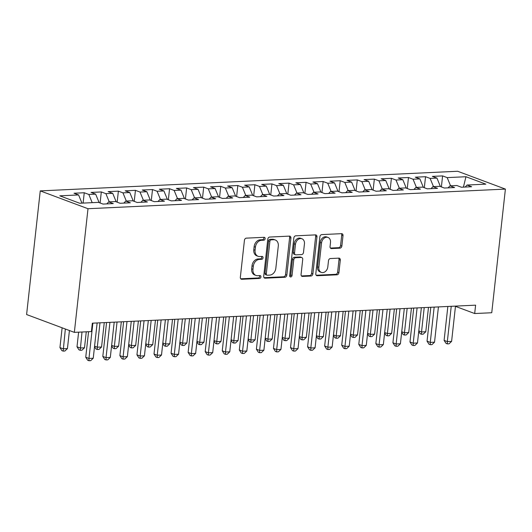 <?xml version="1.0" encoding="UTF-8"?>
<svg xmlns="http://www.w3.org/2000/svg" width="532" height="532" viewBox="0 0 532 532"><rect width="100%" height="100%" fill="white"/><g stroke="black" fill="none" stroke-linecap="round" stroke-linejoin="round"><path stroke-width="0.8" d="M265.142 238.688A1.476 1.137 110.5 0 0 264.49 237.358A1.476 1.137 110.5 0 0 264.131 237.305L246.336 238.143A2.115 1.623 110.5 0 0 244.434 240.278L240.344 277.305A2.115 1.623 110.5 0 0 241.282 279.207A2.115 1.623 110.5 0 0 241.794 279.287L259.589 278.449A1.476 1.137 110.5 0 0 260.919 276.953A1.476 1.137 110.5 0 0 260.268 275.623A1.476 1.137 110.5 0 0 259.909 275.569L257.601 275.676A6.756 5.194 110.5 0 1 255.965 275.423A6.756 5.194 110.5 0 1 252.973 269.345L253.312 266.259A6.756 5.194 110.5 0 1 259.397 259.423L261.704 259.317A1.476 1.137 110.5 0 0 263.034 257.82A1.476 1.137 110.5 0 0 262.376 256.49A1.476 1.137 110.5 0 0 262.017 256.437L259.716 256.544A6.756 5.194 110.5 0 1 258.08 256.291A6.756 5.194 110.5 0 1 255.081 250.213L255.427 247.127A6.756 5.194 110.5 0 1 261.511 240.291L263.812 240.185A1.476 1.137 110.5 0 0 265.142 238.688M258.08 256.291L256.79 255.812A6.756 5.194 110.5 0 1 253.791 249.734L254.136 246.648A6.756 5.194 110.5 0 1 260.221 239.812L262.522 239.706A1.476 1.137 110.5 0 0 263.852 238.21A1.476 1.137 110.5 0 0 263.699 237.325M240.717 278.795L258.299 277.963A1.476 1.137 110.5 0 0 259.629 276.474A1.476 1.137 110.5 0 0 259.476 275.589M255.965 275.423L254.675 274.944A6.756 5.194 110.5 0 1 251.683 268.866L252.022 265.781A6.756 5.194 110.5 0 1 258.106 258.944L260.414 258.831A1.476 1.137 110.5 0 0 261.744 257.342A1.476 1.137 110.5 0 0 261.584 256.457M339.961 248.165A2.115 1.623 110.5 0 0 341.863 246.03L343.007 235.643A2.115 1.623 110.5 0 0 342.069 233.741A2.115 1.623 110.5 0 0 341.557 233.668L321.793 234.592A2.115 1.623 110.5 0 0 319.892 236.727L315.802 273.761A2.115 1.623 110.5 0 0 316.74 275.656A2.115 1.623 110.5 0 0 317.252 275.736L337.015 274.805A2.115 1.623 110.5 0 0 338.917 272.67L340.307 260.121A2.115 1.623 110.5 0 0 339.369 258.22A2.115 1.623 110.5 0 0 338.857 258.146L330.399 258.545A2.115 1.623 110.5 0 0 328.497 260.68L327.812 266.898A5.652 4.342 110.5 0 1 321.355 272.404A5.652 4.342 110.5 0 1 318.848 267.323L321.541 242.944A5.652 4.342 110.5 0 1 327.998 237.438A5.652 4.342 110.5 0 1 330.498 242.525L330.053 246.589A2.115 1.623 110.5 0 0 330.99 248.484A2.115 1.623 110.5 0 0 331.502 248.564L339.961 248.165L338.665 247.686A2.115 1.623 110.5 0 0 340.573 245.551L341.717 235.164A2.115 1.623 110.5 0 0 341.344 233.674M475.608 305.162L92.335 323.183L91.411 331.562L74.347 332.367L87.999 208.717L505.4 189.093L491.748 312.743L474.684 313.541L475.608 305.162M290.911 238.09A2.115 1.623 110.5 0 0 289.98 236.195A2.115 1.623 110.5 0 0 289.468 236.115L269.704 237.046A2.115 1.623 110.5 0 0 267.802 239.181L263.712 276.208A2.115 1.623 110.5 0 0 264.65 278.11A2.115 1.623 110.5 0 0 265.162 278.183L284.926 277.258A2.115 1.623 110.5 0 0 286.828 275.124L290.911 238.09L289.621 237.611A2.115 1.623 110.5 0 0 289.248 236.122M295.745 235.816L315.516 234.891A2.115 1.623 110.5 0 1 316.021 234.964A2.115 1.623 110.5 0 1 316.959 236.866L312.876 273.894A2.115 1.623 110.5 0 1 310.974 276.035L302.509 276.427A2.115 1.623 110.5 0 1 302.003 276.354A2.115 1.623 110.5 0 1 301.065 274.452L302.721 259.436A2.115 1.623 110.5 0 0 301.784 257.535A2.115 1.623 110.5 0 0 301.272 257.455L295.666 257.721A2.115 1.623 110.5 0 0 293.764 259.855L292.035 275.49A1.476 1.137 110.5 0 1 290.346 276.933A1.476 1.137 110.5 0 1 289.687 275.603L293.844 237.957A2.115 1.623 110.5 0 1 295.745 235.816M87.999 208.717L40.252 190.888L457.653 171.264L505.4 189.093M83.105 203.084L84.249 192.75L74.008 193.236L78.59 194.945L59.817 195.829L79.694 203.251L98.46 202.366L103.042 204.075L113.283 203.596L108.701 201.887L115.53 201.562L120.106 203.277L130.347 202.792L125.765 201.083L132.594 200.763L137.176 202.473L147.411 201.987L142.829 200.278L149.658 199.959L154.24 201.668L164.474 201.189L159.899 199.48L166.722 199.154L171.304 200.87L181.545 200.384L176.963 198.675L183.786 198.356L188.368 200.065L198.609 199.58L194.027 197.871L200.85 197.552L205.432 199.261L215.673 198.782L211.091 197.073L217.914 196.747L222.496 198.463L232.737 197.977L228.155 196.268L234.978 195.949L239.56 197.658L249.801 197.179L245.219 195.463L252.048 195.144L256.623 196.853L266.865 196.375L262.283 194.665L269.112 194.34L273.694 196.055L283.928 195.57L279.347 193.861L286.176 193.542L290.758 195.251L300.992 194.772L296.41 193.056L303.24 192.737L307.822 194.446L318.056 193.967L313.481 192.258L320.304 191.932L324.886 193.648L335.127 193.163L330.545 191.453L337.368 191.134L341.95 192.843L352.191 192.365L347.609 190.649L354.432 190.33L359.014 192.039L369.255 191.56L364.673 189.851L371.496 189.525L376.077 191.241L386.318 190.755L381.737 189.046L388.566 188.727L393.141 190.436L403.382 189.957L398.801 188.242L405.63 187.922L410.212 189.631L420.446 189.153L415.864 187.444L422.694 187.118L427.276 188.833L437.51 188.348L432.928 186.639L439.758 186.32L444.34 188.029L454.574 187.55L449.999 185.834L456.822 185.515L461.404 187.224L471.645 186.745L467.063 185.036L465.161 187.051M84.249 192.75L88.831 194.466L95.654 194.14L99.138 202.619M100.096 202.978L101.313 191.952L91.072 192.431L95.654 194.14M101.313 191.952L105.895 193.661L112.718 193.342L116.202 201.814M117.16 202.173L118.377 191.148L108.136 191.626L112.718 193.342M118.377 191.148L122.959 192.857L129.781 192.537L133.266 201.01M134.224 201.369L135.441 190.343L125.206 190.828L129.781 192.537M135.441 190.343L140.022 192.059L146.852 191.733L150.33 200.212M151.287 200.571L152.504 189.545L142.27 190.024L146.852 191.733M152.504 189.545L157.086 191.254L163.916 190.935L167.394 199.407M168.351 199.766L169.568 188.74L159.334 189.226L163.916 190.935M169.568 188.74L174.15 190.449L180.98 190.13L184.458 198.602M185.422 198.961L186.639 187.936L176.398 188.421L180.98 190.13M186.639 187.936L191.214 189.651L198.044 189.326L201.528 197.804M202.486 198.163L203.703 187.138L193.462 187.616L198.044 189.326M203.703 187.138L208.285 188.847L215.108 188.528L218.592 197M219.55 197.359L220.767 186.333L210.526 186.818L215.108 188.528M220.767 186.333L225.349 188.042L232.171 187.723L235.656 196.202M236.614 196.554L237.831 185.528L227.59 186.014L232.171 187.723M237.831 185.528L242.412 187.244L249.235 186.918L252.72 195.397M253.678 195.756L254.895 184.73L244.654 185.209L249.235 186.918M254.895 184.73L259.476 186.439L266.299 186.12L269.784 194.592M270.741 194.951L271.958 183.926L261.724 184.411L266.299 186.12M271.958 183.926L276.54 185.635L283.37 185.316L286.848 193.794M287.805 194.147L289.022 183.128L278.788 183.607L283.37 185.316M289.022 183.128L293.604 184.837L300.434 184.518L303.912 192.99M304.869 193.349L306.086 182.323L295.852 182.802L300.434 184.518M306.086 182.323L310.668 184.032L317.498 183.713L320.976 192.185M321.94 192.544L323.157 181.518L312.916 182.004L317.498 183.713M323.157 181.518L327.732 183.227L334.562 182.908L338.046 191.387M339.004 191.739L340.221 180.72L329.98 181.199L334.562 182.908M340.221 180.72L344.803 182.429L351.625 182.11L355.11 190.582M356.068 190.941L357.285 179.916L347.044 180.395L351.625 182.11M357.285 179.916L361.866 181.625L368.689 181.306L372.174 189.778M373.132 190.137L374.348 179.111L364.107 179.597L368.689 181.306M374.348 179.111L378.93 180.82L385.753 180.501L389.238 188.98M390.195 189.332L391.412 178.313L381.171 178.792L385.753 180.501M391.412 178.313L395.994 180.022L402.817 179.703L406.302 188.175M407.259 188.534L408.476 177.508L398.242 177.987L402.817 179.703M408.476 177.508L413.058 179.218L419.888 178.898L423.366 187.37M424.323 187.73L425.54 176.704L415.306 177.189L419.888 178.898M425.54 176.704L430.122 178.42L436.952 178.094L440.43 186.572M441.387 186.925L442.604 175.906L432.37 176.385L436.952 178.094M442.604 175.906L447.186 177.615L465.959 176.73L485.829 184.152L467.063 185.036M449.999 185.834L448.097 187.849M447.186 177.615L450.557 185.808M465.959 176.73L463.425 187.131M432.928 186.639L431.033 188.654M430.122 178.42L433.494 186.612M415.864 187.444L413.969 189.458M413.058 179.218L416.43 187.417M398.801 188.242L396.899 190.257M395.994 180.022L399.359 188.215M381.737 189.046L379.835 191.061M378.93 180.82L382.295 189.02M364.673 189.851L362.771 191.866M361.866 181.625L365.231 189.824M347.609 190.649L345.707 192.664M344.803 182.429L348.167 190.622M330.545 191.453L328.643 193.468M327.732 183.227L331.103 191.427M313.481 192.258L311.579 194.273M310.668 184.032L314.04 192.232M296.41 193.056L294.515 195.071M293.604 184.837L296.976 193.03M279.347 193.861L277.451 195.876M276.54 185.635L279.912 193.834M262.283 194.665L260.381 196.68M259.476 186.439L262.841 194.639M245.219 195.463L243.317 197.478M242.412 187.244L245.777 195.437M228.155 196.268L226.253 198.283M225.349 188.042L228.713 196.242M211.091 197.073L209.189 199.088M208.285 188.847L211.65 197.046M194.027 197.871L192.125 199.886M191.214 189.651L194.586 197.844M176.963 198.675L175.061 200.69M174.15 190.449L177.522 198.649M159.899 199.48L157.997 201.495M157.086 191.254L160.458 199.453M142.829 200.278L140.933 202.293M140.022 192.059L143.394 200.251M125.765 201.083L123.863 203.098M122.959 192.857L126.323 201.056M108.701 201.887L106.799 203.902M105.895 193.661L109.26 201.861M88.831 194.466L92.196 202.659M455.465 306.365L474.684 313.541M74.347 332.367L26.6 314.538L40.252 190.888M78.59 194.945L81.961 203.144M264.085 277.691L283.636 276.773A2.115 1.623 110.5 0 0 285.538 274.638L289.621 237.611M271.227 239.839A1.476 1.137 110.5 0 0 269.897 241.328L266.306 273.834A1.476 1.137 110.5 0 0 266.964 275.164A1.476 1.137 110.5 0 0 267.317 275.217L269.751 275.104A6.756 5.194 110.5 0 0 275.835 268.268L278.289 246.05A6.756 5.194 110.5 0 0 275.29 239.972A6.756 5.194 110.5 0 0 273.654 239.719L271.227 239.839L269.937 239.353A1.476 1.137 110.5 0 0 268.607 240.85L269.897 241.328M266.964 275.164L265.668 274.685A1.476 1.137 110.5 0 1 265.016 273.355L268.607 240.85M275.29 239.972L274 239.493A6.756 5.194 110.5 0 0 272.364 239.24L273.654 239.719M269.937 239.353L272.364 239.24M301.438 275.935L309.677 275.549A2.115 1.623 110.5 0 0 311.579 273.415L315.669 236.388A2.115 1.623 110.5 0 0 315.296 234.898M301.784 257.535L300.494 257.049A2.115 1.623 110.5 0 0 299.982 256.976L294.369 257.235A2.115 1.623 110.5 0 0 292.467 259.377L290.745 275.011L292.035 275.49M289.807 276.407A1.476 1.137 110.5 0 0 290.745 275.011M304.444 243.849A5.652 4.342 110.5 0 0 301.937 238.768A5.652 4.342 110.5 0 0 295.479 244.274L294.535 252.86A2.115 1.623 110.5 0 0 295.466 254.762A2.115 1.623 110.5 0 0 295.978 254.841L301.591 254.575A2.115 1.623 110.5 0 0 303.493 252.441L304.444 243.849M301.937 238.768L300.647 238.289A5.652 4.342 110.5 0 0 294.189 243.789L295.479 244.274M295.466 254.762L294.176 254.283A2.115 1.623 110.5 0 1 293.245 252.381L294.189 243.789M330.425 248.072L338.665 247.686M327.998 237.438L326.708 236.959A5.652 4.342 110.5 0 0 320.251 242.466L321.541 242.944M321.355 272.404L320.058 271.925A5.652 4.342 110.5 0 1 317.557 266.838L320.251 242.466M316.174 275.243L335.725 274.326A2.115 1.623 110.5 0 0 337.627 272.191L339.017 259.643A2.115 1.623 110.5 0 0 338.645 258.153M62.124 327.805L59.936 347.596L63.162 348.799L67.431 348.6L69.426 330.532M65.35 329.009L63.175 351.1L61.885 350.621L59.936 347.596M67.431 348.6L64.884 351.02L63.175 351.1M88.565 331.695L85.745 357.231L88.97 358.435L92.867 323.157M93.24 358.236L90.693 360.656L88.984 360.736L88.97 358.435L93.24 358.236L97.137 322.957M88.984 360.736L87.694 360.257L85.745 357.231M78.616 332.168L77 346.791L80.232 347.995L84.495 347.795L86.264 331.808M81.995 332.008L80.239 350.295L78.949 349.817L77 346.791M84.495 347.795L81.948 350.216L80.239 350.295M99.983 322.824L97.296 347.19L101.559 346.99L104.252 322.618M94.57 346.179L97.296 347.19L97.303 349.497L96.013 349.012L94.516 346.684M101.559 346.99L99.012 349.418L97.303 349.497M106.56 322.512L102.809 356.427L106.041 357.63L109.931 322.352M110.304 357.431L107.757 359.858L106.048 359.938L106.041 357.63L110.304 357.431L114.2 322.153M106.048 359.938L104.757 359.452L102.809 356.427M123.624 321.707L119.88 355.622L123.105 356.832L126.995 321.554M127.367 356.626L124.82 359.053L123.111 359.133L123.105 356.832L127.367 356.626L131.264 321.348M123.111 359.133L121.821 358.648L119.88 355.622M117.047 322.02L114.36 346.392L118.623 346.192L121.316 321.82M111.634 345.374L114.36 346.392L114.373 348.693L113.077 348.214L111.58 345.88M118.623 346.192L116.076 348.613L114.373 348.693M134.117 321.215L131.424 345.587L135.687 345.388L138.38 321.015M128.697 344.57L131.424 345.587L131.437 347.888L130.147 347.409L128.644 345.075M135.687 345.388L133.14 347.808L131.437 347.888M140.687 320.909L136.943 354.824L140.169 356.028L144.066 320.749M144.431 355.828L141.884 358.249L140.182 358.329L140.169 356.028L144.431 355.828L148.328 320.55M140.182 358.329L138.885 357.85L136.943 354.824M157.751 320.104L154.007 354.019L157.233 355.223L161.13 319.945M161.502 355.024L158.948 357.451L157.246 357.531L157.233 355.223L161.502 355.024L165.392 319.745M157.246 357.531L155.956 357.045L154.007 354.019M151.181 320.417L148.488 344.783L152.757 344.583L155.444 320.211M145.768 343.772L148.488 344.783L148.501 347.09L147.211 346.605L145.708 344.277M152.757 344.583L150.204 347.01L148.501 347.09M174.815 319.306L171.071 353.221L174.297 354.425L178.193 319.147M178.566 354.226L176.012 356.646L174.31 356.726L174.297 354.425L178.566 354.226L182.456 318.941M174.31 356.726L173.02 356.247L171.071 353.221M168.245 319.612L165.552 343.985L169.821 343.785L172.508 319.413M162.832 342.967L165.552 343.985L165.565 346.285L164.275 345.807L162.772 343.473M169.821 343.785L167.267 346.206L165.565 346.285M191.879 318.502L188.135 352.417L191.36 353.62L195.257 318.342M195.63 353.421L193.083 355.842L191.374 355.921L191.36 353.62L195.63 353.421L199.52 318.143M191.374 355.921L190.084 355.442L188.135 352.417M185.309 318.808L182.616 343.18L186.885 342.98L189.572 318.608M179.896 342.162L182.616 343.18L182.629 345.481L181.339 345.002L179.836 342.668M186.885 342.98L184.338 345.401L182.629 345.481M202.373 318.01L199.68 342.375L203.949 342.176L206.642 317.803M196.96 341.364L199.68 342.375L199.693 344.683L198.403 344.197L196.907 341.87M203.949 342.176L201.402 344.603L199.693 344.683M219.437 317.205L216.75 341.577L221.013 341.378L223.706 317.005M214.024 340.56L216.75 341.577L216.757 343.878L215.467 343.399L213.97 341.065M221.013 341.378L218.466 343.798L216.757 343.878M236.501 316.4L233.814 340.773L238.077 340.573L240.77 316.201M231.088 339.755L233.814 340.773L233.821 343.074L232.531 342.595L231.034 340.261M238.077 340.573L235.53 342.994L233.821 343.074M253.565 315.602L250.878 339.975L255.141 339.768L257.834 315.403M248.151 338.957L250.878 339.975L250.885 342.276L249.594 341.79L248.098 339.463M255.141 339.768L252.594 342.196L250.885 342.276M270.635 314.798L267.942 339.17L272.204 338.97L274.898 314.598M265.215 338.153L267.942 339.17L267.955 341.471L266.665 340.992L265.162 338.658M272.204 338.97L269.658 341.391L267.955 341.471M287.699 313.993L285.006 338.365L289.275 338.166L291.962 313.794M282.286 337.348L285.006 338.365L285.019 340.673L283.729 340.187L282.226 337.86M289.275 338.166L286.721 340.586L285.019 340.673M304.763 313.195L302.07 337.567L306.339 337.361L309.026 312.996M299.35 336.55L302.07 337.567L302.083 339.868L300.793 339.383L299.29 337.055M306.339 337.361L303.785 339.788L302.083 339.868M321.827 312.39L319.134 336.763L323.403 336.563L326.089 312.191M316.414 335.745L319.134 336.763L319.147 339.064L317.857 338.585L316.354 336.251M323.403 336.563L320.856 338.984L319.147 339.064M338.891 311.586L336.197 335.958L340.467 335.759L343.16 311.386M333.478 334.941L336.197 335.958L336.211 338.266L334.921 337.78L333.418 335.453M340.467 335.759L337.92 338.179L336.211 338.266M355.955 310.788L353.268 335.16L357.531 334.954L360.224 310.588M350.541 334.143L353.268 335.16L353.275 337.461L351.984 336.975L350.488 334.648M357.531 334.954L354.984 337.381L353.275 337.461M373.018 309.983L370.332 334.355L374.594 334.156L377.288 309.784M367.605 333.338L370.332 334.355L370.339 336.656L369.048 336.177L367.552 333.843M374.594 334.156L372.048 336.576L370.339 336.656M390.082 309.178L387.396 333.551L391.658 333.351L394.352 308.979M384.669 332.533L387.396 333.551L387.402 335.858L386.112 335.373L384.616 333.045M391.658 333.351L389.111 335.778L387.402 335.858M407.146 308.38L404.46 332.753L408.722 332.547L411.416 308.181M401.733 331.735L404.46 332.753L404.473 335.054L403.183 334.568L401.68 332.241M408.722 332.547L406.175 334.974L404.473 335.054M208.943 317.697L205.199 351.612L208.424 352.816L212.321 317.538M212.694 352.616L210.147 355.043L208.438 355.123L208.424 352.816L212.694 352.616L216.59 317.338M208.438 355.123L207.148 354.638L205.199 351.612M226.007 316.899L222.263 350.814L225.488 352.018L229.385 316.74M229.758 351.818L227.211 354.239L225.502 354.319L225.488 352.018L229.758 351.818L233.654 316.54M225.502 354.319L224.211 353.84L222.263 350.814M243.077 316.094L239.327 350.009L242.559 351.213L246.449 315.935M246.821 351.014L244.274 353.434L242.565 353.514L242.559 351.213L246.821 351.014L250.718 315.735M242.565 353.514L241.275 353.035L239.327 350.009M260.141 315.29L256.397 349.205L259.623 350.408L263.513 315.13M263.885 350.209L261.338 352.636L259.629 352.716L259.623 350.408L263.885 350.209L267.782 314.931M259.629 352.716L258.339 352.231L256.397 349.205M277.205 314.492L273.461 348.407L276.687 349.61L280.583 314.332M280.949 349.411L278.402 351.832L276.7 351.911L276.687 349.61L280.949 349.411L284.846 314.133M276.7 351.911L275.403 351.433L273.461 348.407M294.269 313.687L290.525 347.602L293.75 348.806L297.647 313.528M298.013 348.606L295.466 351.027L293.764 351.107L293.75 348.806L298.013 348.606L301.91 313.328M293.764 351.107L292.474 350.628L290.525 347.602M311.333 312.882L307.589 346.798L310.814 348.001L314.711 312.723M315.084 347.802L312.53 350.229L310.828 350.309L310.814 348.001L315.084 347.802L318.974 312.523M310.828 350.309L309.538 349.823L307.589 346.798M328.397 312.085L324.653 346L327.878 347.203L331.775 311.925M332.148 347.004L329.594 349.424L327.892 349.504L327.878 347.203L332.148 347.004L336.038 311.725M327.892 349.504L326.601 349.025L324.653 346M345.461 311.28L341.717 345.195L344.942 346.399L348.839 311.12M349.211 346.199L346.664 348.62L344.955 348.699L344.942 346.399L349.211 346.199L353.108 310.921M344.955 348.699L343.665 348.221L341.717 345.195M362.525 310.475L358.781 344.39L362.006 345.594L365.903 310.316M366.275 345.394L363.728 347.822L362.019 347.901L362.006 345.594L366.275 345.394L370.172 310.116M362.019 347.901L360.729 347.416L358.781 344.39M379.589 309.677L375.845 343.592L379.077 344.796L382.967 309.518M383.339 344.596L380.792 347.017L379.083 347.097L379.077 344.796L383.339 344.596L387.236 309.318M379.083 347.097L377.793 346.618L375.845 343.592M396.659 308.873L392.915 342.788L396.141 343.991L400.031 308.713M400.403 343.792L397.856 346.212L396.147 346.292L396.141 343.991L400.403 343.792L404.3 308.513M396.147 346.292L394.857 345.813L392.915 342.788M413.723 308.068L409.979 341.983L413.204 343.193L417.095 307.908M417.467 342.987L414.92 345.414L413.211 345.494L413.204 343.193L417.467 342.987L421.364 307.709M413.211 345.494L411.921 345.009L409.979 341.983M430.787 307.27L427.043 341.185L430.268 342.389L434.165 307.11M434.531 342.189L431.984 344.61L430.282 344.689L430.268 342.389L434.531 342.189L438.428 306.911M430.282 344.689L428.992 344.211L427.043 341.185M424.217 307.576L421.524 331.948L425.793 331.749L428.479 307.376M418.804 330.931L421.524 331.948L421.537 334.249L420.247 333.77L418.744 331.436M425.793 331.749L423.239 334.169L421.537 334.249M447.851 306.465L444.107 340.38L447.332 341.584L451.229 306.306M451.602 341.384L449.048 343.805L447.346 343.885L447.332 341.584L451.602 341.384L455.492 306.106M447.346 343.885L446.055 343.406L444.107 340.38M260.221 239.812L261.511 240.291M254.136 246.648L255.427 247.127M253.791 249.734L255.081 250.213M260.414 258.831L261.704 259.317M258.106 258.944L259.397 259.423M252.022 265.781L253.312 266.259M251.683 268.866L252.973 269.345M258.299 277.963L259.589 278.449M240.843 278.928L241.794 279.287M262.522 239.706L263.812 240.185M285.538 274.638L286.828 275.124M283.636 276.773L284.926 277.258M264.211 277.83L265.162 278.183M265.016 273.355L266.306 273.834M315.669 236.388L316.959 236.866M311.579 273.415L312.876 273.894M309.677 275.549L310.974 276.035M301.564 276.075L302.509 276.427M299.982 256.976L301.272 257.455M294.369 257.235L295.666 257.721M292.467 259.377L293.764 259.855M293.245 252.381L294.535 252.86M330.552 248.211L331.502 248.564M317.557 266.838L318.848 267.323M339.017 259.643L340.307 260.121M337.627 272.191L338.917 272.67M335.725 274.326L337.015 274.805M316.301 275.383L317.252 275.736M341.717 235.164L343.007 235.643M340.573 245.551L341.863 246.03"/></g></svg>
